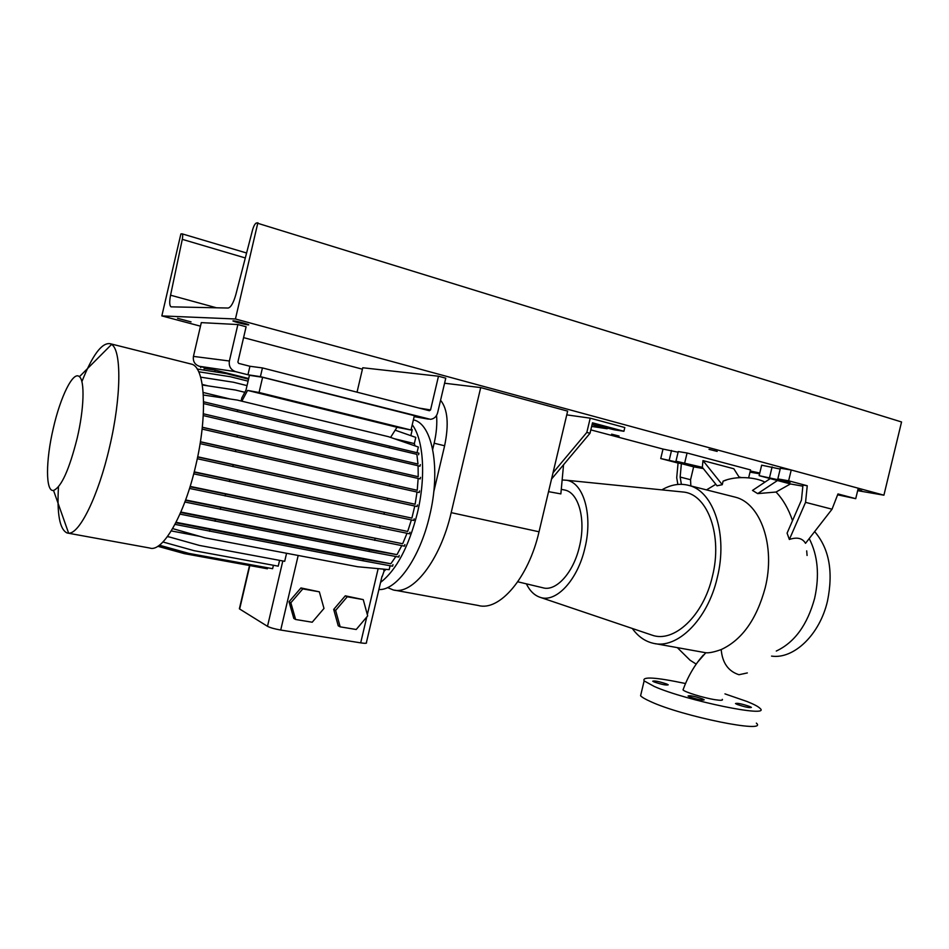 <?xml version="1.0" encoding="UTF-8"?>
<svg xmlns="http://www.w3.org/2000/svg" width="949" height="949" viewBox="0 0 949 949"><rect width="100%" height="100%" fill="white"/><g stroke="black" fill="none" stroke-linecap="round" stroke-linejoin="round"><path stroke-width="1.42" d="M683.316 689.069L683.019 689.887C684.549 692.023 703.66 697.93 715.155 699.721C720.777 700.564 723.162 700.445 722.308 699.342M806.697 550.871L807.077 555.473M654.098 681.951L652.722 681.204C654.419 680.528 659.116 681.465 666.791 684.039L668.226 684.81C666.506 685.486 661.797 684.526 654.098 681.951M737.195 704.466L735.487 703.553C737.065 702.865 741.774 703.826 749.639 706.459L751.406 707.385C749.805 708.073 745.06 707.1 737.195 704.466M689.615 696.863L688.061 696.008C689.721 695.261 694.573 696.234 702.604 698.939L704.205 699.804C702.521 700.552 697.657 699.579 689.615 696.863M655.344 643.671L705.795 652.758L697.515 662.272M562.152 479.957L566.719 480.265C583.671 482.744 593.078 515.354 584.892 548.107C577.609 580.266 555.841 603.232 540.088 597.301C534.406 595.391 529.827 590.907 526.363 583.837M679.733 491.677L684.431 492.151C708.037 495.402 722.64 535.9 712.426 576.28C703.446 615.984 673.802 643.303 651.904 635.095L651.121 634.834M563.374 489.755L565.011 490.075C578.807 492.875 586.126 519.767 579.459 546.494C573.516 572.745 555.924 591.903 542.781 587.751L517.774 581.796M661.833 489.874C671.073 484.5 680.172 483.041 689.128 485.497C713.648 491.392 728.085 534.785 717.266 577.668C707.705 619.756 677.005 649.614 653.22 643.28C644.988 641.37 638.013 636.435 632.307 628.475M705.795 652.758C709.164 653.102 714.289 652.034 721.193 649.567C741.94 639.946 756.59 619.412 765.155 587.965C775.784 546.019 760.576 503.267 735.368 497.181L733.221 496.635M809.224 538.569C817.86 555.426 819.675 575.319 814.657 598.214C807.421 624.81 794.633 642.414 776.294 651.038M814.633 531.594C829.165 548.463 833.459 571.595 827.504 600.978C819.794 634.798 793.732 659.436 771.549 656.103M566.755 414.867L590.219 418.165L624.81 427.536L623.92 431.273L614.442 429.85L592.152 424.31M724.965 693.885L746.993 701.489C753.862 704.241 758.18 706.507 759.924 708.262C772.545 718.369 686.329 700.753 654.312 686.483L644.134 680.896C641.88 676.364 655.676 677.242 685.522 683.529M756.353 723.126C768.82 733.862 682.556 716.483 650.694 701.631C645.391 699.271 642.022 697.313 640.587 695.759L641.239 693.043M592.069 424.666L607.206 428.758L591.642 426.421M607.396 427.963L607.206 428.758M590.219 418.165L586.826 432.424L553.03 472.744M623.92 431.273L592.496 422.827L590.017 433.266L551.547 479.031M586.826 432.424L590.017 433.266M807.243 485.758L805.559 502.353L789.354 539.459L787.089 533.136L801.442 500.111L802.973 485.01L807.243 485.758L788.631 480.799L777.824 478.913L790.137 482.377L759.141 475.663L761.656 465.176L780.185 469.067M837.611 494.82L855.725 498.676L858.252 488.213L791.229 470.004L780.386 468.237L777.824 478.913M769.568 477.477L772.106 466.884M788.631 480.799L791.229 470.004M855.725 498.676L837.955 493.931L832.048 509.198L805.559 502.353M759.141 475.663L777.48 480.526L757.705 493.61L776.033 492.033L790.41 483.954L802.866 486.161M776.033 492.033C783.044 499.364 788.536 508.901 792.522 520.645M790.41 483.954L777.48 480.526M757.705 493.61L752.498 490.431L770.22 478.604M832.048 509.198L805.523 543.326C802.486 538.166 797.101 536.873 789.354 539.459M680.148 477.05L681.382 463.646L693.636 466.849L690.564 479.719L680.148 477.05L681.382 484.31M678.108 452.21L663.007 449.067L660.741 458.545L678.061 463.065L676.708 477.679L677.859 484.441M748.666 477.774L750.54 469.921L687.064 452.993L678.262 451.558L675.961 461.19L687.811 464.452L660.741 458.545M669.247 460.016L671.524 450.455M702.331 467.323L702.972 460.585L722.272 484.702L717.029 485.805L702.331 467.323L675.961 461.19M684.751 462.721L687.064 452.993M681.382 463.646L678.061 463.065M693.636 466.849L703.316 468.557M690.564 479.719L690.836 485.935M741.228 477.525L738.998 476.944M739.425 477.62L733.826 468.77L702.972 460.585M722.272 484.702L723.102 481.143L726.305 480.075M563.552 464.737L560.859 493.895L548.546 491.653M444.583 383.23L480.704 387.583L567.644 411.131L539.032 531.784C528.534 577.988 499.34 611.607 478.296 605.486L394.784 590.195M480.704 387.583L451.19 512.638C440.3 560.527 412.364 595.782 393.052 589.875L387.56 587.573M440.573 400.253C447.703 409.09 449.055 424.262 444.618 445.781L433.752 491.855M436.552 415.425C437.264 423.942 436.457 433.207 434.156 443.219L432.708 449.363M53.31 428.272C45.671 460.455 45.445 492.092 53.535 490.443C61.329 487.181 69.218 469.755 77.189 438.165C84.081 408.936 84.912 380.81 79.419 376.706C73.263 370.561 60.451 396.635 53.31 428.272M58.482 486.813C56.857 514.133 59.728 529.518 67.094 532.982L68.625 533.172C79.502 534.18 98.506 495.544 109.598 446.896C121.377 397.109 121.686 350.074 111.567 344.44L110.167 343.704C101.899 342.387 92.468 355.045 81.875 381.664M68.067 533.16L149.752 548.024C162.516 552.816 184.497 515.058 195.791 465.413C207.914 414.701 205.114 367.097 191.579 364.155L190.441 363.87M378.888 589.543C396.54 590.753 419.968 558 429.636 515.687C440.988 469.352 432.566 424.31 413.906 419.992L413.396 419.838M380.561 582.401C396.421 570.064 408.687 546.944 417.382 513.053C426.125 476.742 423.574 439.482 412.234 424.761M393.076 426.042L383.526 423.705L393.076 426.042M272.292 396.231L262.043 393.705L272.292 396.231M214.759 371.806L215.15 370.122L204.237 368.473L203.869 370.098M215.15 370.122L248.685 378.544M241.105 401L241.817 397.939L245.981 390.122L249.445 375.306L262.612 377.299L259.065 392.495L411 430.016L397.002 427.275L390.573 437.418M259.065 392.495L247.594 390.419L397.002 427.275M262.612 377.299L414.381 415.674L411 430.016M247.594 390.419L241.853 401.178M203.169 392.483L229.907 398.948M415.033 445.876L414.333 443.574L394.511 438.77M410.988 435.71L409.351 435.14M202.22 384.44L207.95 385.84M235.827 390.086L202.315 385.009L235.293 389.992L244.83 392.305M395.152 430.182L415.792 437.394L414.333 443.574M345.294 595.818L333.692 609.424L338.235 625.794L340.169 626.85L356.219 629.495L367.678 615.913L363.253 599.614L345.294 595.818L347.251 596.779L335.626 610.432L333.692 609.424M335.626 610.432L340.169 626.85M363.253 599.614L347.251 596.779M382.008 576.292L366.409 642.532C367.156 643.434 365.246 643.541 360.691 642.864L280.714 630.041C274.593 628.962 270.192 627.716 267.499 626.316L239.658 609.009L239.528 608.19M300.952 587.941L289.03 601.761L293.799 618.428L295.613 619.483L312.209 622.224L323.989 608.439L319.35 591.832L300.952 587.941L302.79 588.902L290.845 602.757L289.03 601.761M171.247 530.918L199.681 536.315M383.657 569.151L384.025 571.262L385.994 569.364M167.415 536.636L169.657 537.051M185.613 499.969L402.661 543.753L407.014 533.291M200.393 441.736L417.24 490.289L418.153 478.462M176.051 522.306L390.834 563.765L395.84 556.505M203.252 415.567L237.653 423.622L238.045 421.937L203.347 413.788L417.987 464.049L416.884 454.346L203.608 403.586L416.884 454.346M197.677 456.789L415.116 504.239L417.038 492.057M180.844 512.057L396.979 554.643L401.771 545.616M202.303 427.228L418.212 476.73L418.082 465.757M190.144 486.41L407.69 531.44L411.38 519.945M194.213 471.855L411.89 518.118L414.76 506.042M175.814 522.769L363.289 559.175L390.834 563.765M392.969 564.631L392.613 566.197L362.921 560.764L174.972 524.382M172.635 528.605L204.901 537.798L357.666 566.743L389.173 569.661L390.098 565.734M382.222 576.506L384.025 571.262M411.166 429.316L412.246 429.695L410.87 435.508M237.274 400.075L203.347 395.009L237.274 400.075L388.532 436.706L418.343 447.026L417.002 452.709M203.584 401.783L418.948 453.171L418.58 454.737M238.045 421.937L417.987 464.049M420.336 464.619L419.968 466.196L237.653 423.622M202.291 427.311L418.212 476.73M420.549 477.347L420.182 478.925L202.101 429.078M200.369 441.89L417.24 490.289M419.577 490.941L419.209 492.531L200.097 443.634M197.629 457.003L415.116 504.239M417.441 504.951L417.062 506.529L197.273 458.735M194.142 472.139L411.89 518.118M414.191 518.866L413.823 520.455L193.703 473.848M190.037 486.754L407.69 531.44M409.956 532.223L409.588 533.812L189.515 488.438M185.482 500.348L402.661 543.753M404.891 544.572L404.511 546.149L184.865 502.021M180.654 512.484L369.386 549.874L396.979 554.643M399.161 555.497L398.794 557.063L369.019 551.464L179.942 514.121M167.546 536.458L199.397 545.426L284.7 561.31L286.574 553.279M162.943 541.986L194.023 550.657L278.235 566.162L279.599 560.361M159.373 545.201L188.958 553.409L272.612 568.688L273.419 565.272M157.807 546.28L184.343 553.635L267.416 568.783L267.642 567.787M290.845 602.757L295.613 619.483M319.35 591.832L302.79 588.902M229.753 479.85L229.361 481.558M384.357 512.685L383.977 514.287M233.478 382.245L200.63 377.156L233.478 382.245L247.037 385.614M225.53 494.287L225.138 495.983M380.11 526.244L379.73 527.846M237.44 435.413L237.036 437.109M390.929 470.609L390.561 472.211M230.31 376.717L198.673 371.771L230.31 376.717L248.08 381.166M215.435 519.577L215.043 521.262M369.386 549.874L369.019 551.464M233.217 464.88L232.825 466.588M387.643 498.557L387.263 500.17M237.641 409.897L237.25 411.569M389.6 446.149L389.22 447.738M390.846 457.726L390.466 459.316M209.931 529.613L209.539 531.298M363.289 559.175L362.921 560.764M235.815 449.897L235.411 451.605M389.861 484.37L389.481 485.983M220.702 507.679L220.31 509.364M375.069 538.783L374.689 540.372M197.202 369.042L226.443 373.645L248.543 379.185M611.619 434.168L619.08 436.054L611.619 434.168M709.022 449.34L717.171 451.404L709.022 449.34M759.769 473.029L750.291 470.977M750.256 471.095L759.698 473.361M857.777 490.147L861.799 490.811L857.908 489.601M233.407 320.845L233.347 320.845C230.156 320.679 245.435 324.795 248.235 324.866L248.318 324.866C251.556 325.056 236.147 320.892 233.407 320.845M177.546 318.295L191.034 321.877L177.546 318.295M257.879 222.718L235.435 318.983L161.84 315.91L180.879 233.952L182.089 233.834C182.825 234.356 182.896 236.194 182.291 239.35L170.559 295.198C169.29 301.841 169.468 305.732 171.057 306.847L228.128 308.034C230.88 307.381 233.442 302.945 235.803 294.736L252.541 230.002C253.739 225.85 255.067 223.49 256.527 222.92L901.55 421.973L883.91 495.188L857.659 490.669M161.84 315.91L200.476 326.171M243.585 337.63L362.423 369.197M590.824 429.885L663.007 449.067M759.591 473.8L750.007 472.139M235.435 318.983L883.91 495.188M204.225 368.544L210.915 369.197L199.361 366.29C194.77 364.63 192.801 361.332 193.442 356.397L201.307 322.624L237.879 324.546L246.111 326.776L237.891 362.043L238.662 363.384L249.943 366.267L262.446 367.927L429.387 410.727L430.549 409.932L438.485 376.219L362.755 367.761L357.038 392.174M193.442 356.397L229.373 361C228.673 366.326 230.761 369.885 235.649 371.664L247.95 374.772L260.406 376.646L430.443 419.328C434.084 418.865 436.469 416.694 437.608 412.827L445.769 378.188L438.485 376.219M229.373 361L237.879 324.546M260.406 376.646L262.446 367.927M200.702 367.654L200.927 366.682M247.95 374.772L249.943 366.267M747.326 672.936L738.974 674.727C728.274 671.251 722.343 662.865 721.193 649.567M779.805 480.194L779.971 479.482M451.19 512.638L539.032 531.784M444.618 445.781L434.156 443.219M280.714 630.041L298.188 555.473M360.691 642.864L366.777 616.992M367.334 614.632L378.153 568.641M267.499 626.316L282.814 560.966M239.658 609.009L249.824 565.568M170.559 295.198L216.55 307.808M182.291 239.35L245.317 257.962M414.155 416.635L428.379 419.126M235.649 371.664L199.361 366.29M419.102 408.082L430.549 409.932M677.349 647.645L690.089 660.243L696.21 664.098M540.088 597.301L651.904 635.095M644.134 680.896L640.587 695.759M689.128 485.497L735.368 497.181M561.286 489.352L565.011 490.075M566.719 480.265L684.431 492.151M723.102 481.143C736.116 475.485 755.831 477.228 764.941 482.128M715.831 484.298L706.507 489.886M683.019 689.887C687.918 676.435 694.692 664.834 703.328 655.071M53.535 490.443L68.625 533.172M239.373 608.807L249.504 565.521M191.579 364.155L110.167 343.704M79.419 376.706L111.567 344.44M182.089 233.834L246.598 253.003"/></g></svg>
